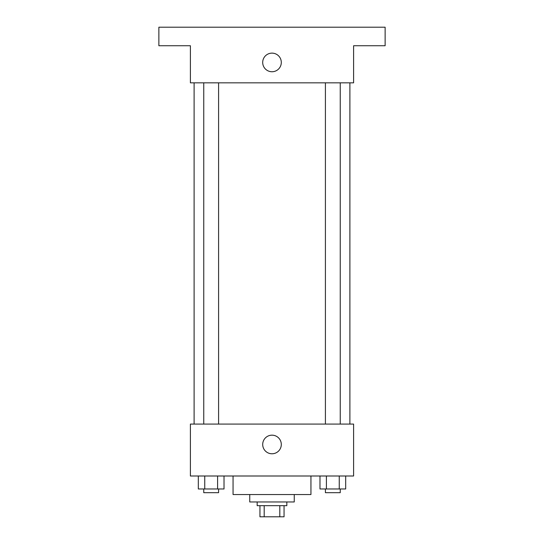 <?xml version="1.0" encoding="UTF-8"?>
<svg xmlns="http://www.w3.org/2000/svg" width="544" height="544" viewBox="0 0 544 544"><rect width="100%" height="100%" fill="white"/><g stroke="black" fill="none" stroke-linecap="round" stroke-linejoin="round"><path stroke-width="0.82" d="M279.806 505.675L279.806 516.8L259.944 516.8L259.944 505.675M279.806 516.8L284.056 516.8L284.056 505.675L284.056 516.8M286.838 501.962L286.838 505.675L257.162 505.675L257.162 501.962M264.194 505.675L264.194 516.8M294.256 494.544L294.256 501.962L249.744 501.962L249.744 494.544M310.944 476L310.944 494.544L233.056 494.544L233.056 476M353.6 476L190.4 476L190.4 424.075L353.6 424.075L353.6 476M281.302 444.475A9.302 9.302 0 0 1 267.349 452.526A9.302 9.302 0 0 1 267.349 436.417A9.302 9.302 0 0 1 281.302 444.475M349.894 82.838L349.894 424.075M325.414 424.075L325.414 82.838M218.586 82.838L218.586 424.075M353.6 82.838L190.4 82.838L190.4 45.744L158.875 45.744L158.875 27.2L385.125 27.2L385.125 45.744L353.6 45.744L353.6 82.838M281.302 62.438A9.302 9.302 0 0 1 267.349 70.496A9.302 9.302 0 0 1 267.349 54.38A9.302 9.302 0 0 1 281.302 62.438M345.678 476L345.678 488.981L319.981 488.981L319.981 476M339.252 476L339.252 488.981M326.407 476L326.407 488.981M340.245 488.981L340.245 492.694L325.414 492.694L325.414 488.981M224.019 476L224.019 488.981L198.322 488.981L198.322 476M217.593 476L217.593 488.981M204.748 476L204.748 488.981M218.586 488.981L218.586 492.694L203.755 492.694L203.755 488.981M194.106 82.838L194.106 424.075M340.245 424.075L340.245 82.838M203.755 82.838L203.755 424.075"/></g></svg>
